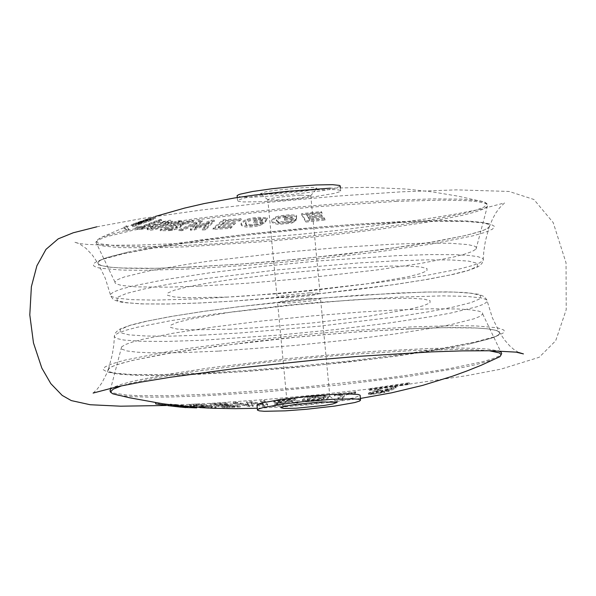 <?xml version="1.0" encoding="UTF-8"?>
<svg xmlns="http://www.w3.org/2000/svg" width="596" height="596" viewBox="0 0 596 596"><rect width="100%" height="100%" fill="white"/><g stroke="black" fill="none" stroke-linecap="round" stroke-linejoin="round"><path stroke-width="0.45" stroke-dasharray="2.98 2.23" d="M469.484 343.914L489.42 338.826L495.596 336.524L499.128 334.43L499.984 333.164L497.228 330.631L487.863 328.813L472.203 327.77L450.792 327.539L424.359 328.128L360.17 331.659L288.352 337.872L252.622 341.739L187.584 350.329L160.495 354.762L131.448 360.632L115.907 365.005L111.132 366.987L108.435 368.797L108.949 371.621L116.466 373.714L130.71 375.018L151.175 375.473L177.131 375.07L241.603 371.762L314.941 365.572L386.707 357.376L446.687 348.347L469.484 343.914M128.155 252.078L150.952 247.653L178.882 243.116L245.962 234.34L319.843 227.016L356.043 224.238L420.515 220.93L446.471 220.527L466.936 220.982L481.181 222.278L488.698 224.379L489.204 227.203L486.507 229.013L481.739 230.995L466.199 235.368L437.144 241.238L410.063 245.671L345.024 254.261L273.028 261.525L237.476 264.341L173.287 267.872L146.854 268.461L125.436 268.23L109.783 267.187L100.411 265.369L97.662 262.836L98.519 261.57L102.05 259.476L108.226 257.174L128.155 252.078M408.923 328.798L356.512 331.965L299.594 336.807L216.437 346.276L169.398 353.272L133.891 360.118L121.45 363.299L112.942 366.227L108.539 368.835L107.943 370.384L109.739 371.993L114.179 373.312L121.122 374.318L136.074 375.257L163.751 375.398L198.893 374.266L245.574 371.509L296.279 367.374L347.505 362.152L395.729 356.199L437.62 349.919L470.304 343.758L491.521 338.126L497.533 335.526L499.761 333.529L499.597 332.143L495.932 330.303L488.169 328.91L476.48 328.001L442.388 327.696L408.923 328.798M411.285 326.921L349.971 330.735L316.96 333.484L250.76 340.271L190.392 348.153L164.511 352.236L124.936 360.118L112.324 363.702L105.023 366.913L103.212 369.654L106.96 371.859L112.778 373.044L131.962 374.482L160.294 374.623L196.27 373.469L244.062 370.645L295.966 366.413L348.414 361.072L397.778 354.97L440.675 348.548L474.133 342.231L495.85 336.472L503.262 332.955L504.402 331.413L503.821 330.028L497.518 327.8L475.727 325.908L453.698 325.684L411.285 326.921M230.429 329.193L189.543 329.886L176.982 329.037L170.605 327.442L170.739 325.17L177.37 322.347L190.161 319.106L231.412 312.036L286.311 305.368L315.537 302.612L370.265 298.924L411.151 298.231L423.711 299.08L430.088 300.682L429.954 302.947L423.324 305.77L410.532 309.019L369.282 316.081L314.383 322.749L256.697 327.696L230.429 329.193M188.723 267.202L241.134 264.035L298.052 259.193L381.209 249.724L428.241 242.728L463.755 235.882L476.197 232.701L484.704 229.773L489.107 227.165L489.703 225.616L487.908 223.999L483.468 222.688L467.137 220.974L433.895 220.602L398.754 221.734L352.072 224.491L301.367 228.618L250.141 233.841L201.917 239.801L160.019 246.073L127.343 252.242L106.125 257.874L100.113 260.474L97.878 262.471L98.049 263.857L101.715 265.697L109.478 267.09L121.167 267.999L155.258 268.304L188.723 267.202M186.362 269.079L247.675 265.265L280.686 262.516L314.062 259.305L378.236 251.87L433.128 243.764L472.71 235.882L485.315 232.298L492.624 229.088L494.427 226.346L490.679 224.141L484.861 222.956L465.685 221.518L437.352 221.377L401.376 222.531L353.584 225.355L301.68 229.579L249.232 234.928L199.861 241.03L156.971 247.452L123.514 253.762L101.797 259.528L97.245 261.353L94.384 263.045L93.237 264.587L93.818 265.965L96.12 267.179L100.128 268.2L121.919 270.092L143.949 270.316L186.362 269.079M227.381 297.076L186.496 297.762L173.935 296.92L167.558 295.318L167.692 293.053L174.315 290.222L187.114 286.981L205.434 283.487L228.365 279.919L283.264 273.251L340.949 268.304L389.985 266.062L408.104 266.114L420.664 266.963L427.034 268.558L426.907 270.83L420.277 273.653L407.478 276.894L366.235 283.964L311.328 290.632L282.109 293.388L227.381 297.076M279.263 399.491L274.726 400.207L273.631 400.929L275.069 401.6L281.185 401.682L274.637 403.708L279.822 403.358L285.395 401.54L291.816 400.862L293.582 402.24L298.015 401.808L293.85 398.173L279.263 399.491M368.887 389.315L408.081 383.474L409.34 382.729L370.146 388.57L368.887 389.315L369.118 390.387L370.295 389.702L409.318 383.884L408.148 384.576L369.118 390.387M368.514 393.36L372.895 392.399L379.265 389.508L377.842 389.121L368.321 393.211L368.693 394.433L377.886 390.268L379.25 390.633L372.887 393.516L368.693 394.433M387.802 388.689L382.26 390.186L380.397 389.784L376.277 391.535L383.973 390.581L387.705 389.3L387.802 388.689L388.145 389.97L387.713 390.417L380.181 392.488L376.471 392.615L380.442 390.924L382.304 391.319L387.847 389.821M395.342 386.521L391.14 387.743L391.624 387.966L386.35 390.41L388.324 390.432L396.064 386.893L395.342 386.521L395.386 387.661L396.102 388.018L388.473 391.505L386.58 391.483L391.848 389.046L391.363 388.83L395.386 387.661M384.01 391.021L369.699 393.576L384.807 391.341L384.01 391.021L384.04 392.146L384.807 392.451L369.922 394.649L384.04 392.146M354.903 392.518L355.67 391.773L335.071 394.112L334.304 394.865L342.432 394.03L337.835 397.852L342.186 397.353L346.79 393.531L354.903 392.518L354.933 393.621L346.82 394.634L342.223 398.441L338.051 398.918L342.655 395.103L334.52 395.938L335.25 395.237L355.663 392.913L354.933 393.621M305.882 400.676L320.737 399.581L326.012 398.374L327.882 397.532L328.262 396.765L325.021 395.781L321.237 395.729L307.841 397.286L304.608 398.173L302.597 399.462L305.882 400.676L306.053 401.756L302.82 400.914L303.155 400.095L310.009 398.016L323.419 396.839L325.058 396.906L328.269 397.882L328.232 398.284L325.952 399.499L320.879 400.654L306.053 401.756M257.018 405.384L261.629 406.353L272.514 406.517L305.971 404.468L340.376 400.363L354.382 397.733L360.088 395.55M234.891 402.859L249.329 405.422L253.121 405.228L251.013 402.494L263.618 404.55L267.574 404.244L264.557 400.467L260.564 400.825L263.38 403.768L251.14 401.562L246.565 401.853L248.934 404.699L237.171 402.33L233.2 402.479L234.891 402.859M233.304 403.589L237.282 403.44L249.039 405.794L246.677 402.963L251.251 402.673L263.484 404.87L260.675 401.935L264.661 401.577L267.678 405.34L263.723 405.645L251.117 403.604L253.225 406.323L249.433 406.517L233.304 403.589L233.2 402.479M218.725 351.104L293.962 345.531L345.844 340.204L394.075 334.103L434.648 327.725L450.971 324.604L473.999 318.808L480.22 316.26L482.715 314.01L482.477 312.922L481.099 311.946L478.573 311.09L470.184 309.756L457.534 308.959L431.28 308.803L397.674 309.905L361.757 311.976L311.887 315.94L261.234 321.073L213.8 326.981L173.332 333.194L143.033 339.221L132.476 342.015L125.287 344.577L121.614 346.879L121.115 348.086L121.882 349.174L127.142 350.97L137.259 352.199L151.935 352.839L181.586 352.653L218.725 351.104M318.249 395.96L298.291 397.86L289.82 399.283L286.87 400.326L298.454 400.788L319.076 398.798L327.457 397.323L329.856 396.295L318.249 395.96M308.974 298.261L288.352 300.25L281.573 301.367L277.594 302.634L289.179 303.088L309.801 301.099L318.182 299.632L320.559 298.723L308.974 298.261M282.683 399.819L289.991 399.186L291.213 400.333L279.517 401.048L278.466 400.691L282.683 399.819L282.765 400.914L278.429 401.801L279.561 402.166L291.429 401.443L290.178 400.266L282.765 400.914M279.517 401.048L279.561 402.166M291.213 400.333L291.429 401.443M289.991 399.186L290.178 400.266M274.138 401.399L274.331 402.494L273.884 401.853L276.373 400.989L293.88 399.313L298.007 402.903L293.761 403.313L292.003 401.935L285.439 402.628L279.859 404.446L274.905 404.773L281.804 402.732L274.331 402.494M273.631 400.929L273.832 402.024M278.079 401.771L278.22 402.859M275.069 401.6L275.24 402.687M279.941 401.756L280.053 402.836M281.185 401.682L281.804 402.732M279.122 402.084L279.315 403.187M280.478 401.764L280.642 402.874M274.637 403.708L274.905 404.773M278.019 402.494L278.213 403.589M279.822 403.358L279.859 404.446M281.759 402.695L281.774 403.79M285.395 401.54L285.439 402.628M284.881 401.667L284.91 402.762M285.901 401.443L285.961 402.531M293.582 402.24L293.761 403.313M291.816 400.862L292.003 401.935M298.015 401.808L298.007 402.903M293.85 398.173L293.88 399.313M280.582 399.365L280.709 400.49M273.683 400.75L273.884 401.853M274.227 400.385L274.428 401.488M409.34 382.729L409.318 383.884M370.146 388.57L370.295 389.702M408.081 383.474L408.148 384.576M379.265 389.508L379.25 390.633M372.895 392.399L372.887 393.516M377.842 389.121L377.886 390.268M380.397 389.784L380.442 390.924M382.26 390.186L382.304 391.319M388.324 390.432L388.473 391.505M386.35 390.41L386.58 391.483M391.14 387.743L391.363 388.83M369.699 393.576L369.922 394.649M384.807 391.341L384.807 392.451M373.677 392.548L373.737 393.673M355.67 391.773L355.663 392.913M335.071 394.112L335.25 395.237M334.304 394.865L334.52 395.938M342.432 394.03L342.655 395.103M337.835 397.852L338.051 398.918M342.186 397.353L342.223 398.441M346.79 393.531L346.82 394.634M321.229 399.961L323.762 398.389L315.783 397.875L309.153 399.067L307.298 400.43L309.406 401.13L315.247 400.929L321.229 399.961L321.058 398.866L309.376 400.02L309.406 401.13M309.376 400.02L307.268 399.149L309.153 397.972L315.671 396.787L315.783 397.875M315.671 396.787L323.568 397.294L321.058 398.866M216.549 404.997L218.613 405.436L230.242 404.989L234.489 405.794L221.548 406.271L223.597 406.621L240.255 405.928L226.055 402.941L209.956 403.619L212.02 404.14L224.401 403.678L228.186 404.55L216.549 404.997L216.795 406.114L228.424 405.66L224.528 404.766L212.146 405.228L210.202 404.744L226.137 404.073L240.225 407.016L223.724 407.701L221.786 407.381L234.727 406.897L230.369 406.07L218.739 406.524L216.795 406.114M228.186 404.55L228.424 405.66M230.242 404.989L230.369 406.07M218.613 405.436L218.739 406.524M234.489 405.794L234.727 406.897M226.055 402.941L226.137 404.073M240.255 405.928L240.225 407.016M224.401 403.678L224.528 404.766M209.211 406.681L199.787 406.062L205.039 406.025L202.446 405.615L194.028 405.638L200.949 406.658L216.102 406.509L206.246 404.669L195.86 404.036L189.476 404.52L194.639 405.243L193.573 404.736L195.883 404.542L202.32 404.781L211.923 406.301L209.211 406.681L209.39 407.783L212.206 407.403L202.431 405.876L195.92 405.638L193.581 405.831L194.609 406.338L191.331 406.204L189.781 405.459L198.572 405.22L211.044 406.368L216.11 407.604L208.861 408.081M202.32 404.781L202.431 405.876M202.692 406.487L202.767 407.589L209.39 407.783M199.787 406.062L199.757 407.15L202.767 407.589M205.039 406.025L205.009 407.113L199.757 407.15M202.446 405.615L202.558 406.733L205.009 407.113M194.028 405.638L194.274 406.748L202.558 406.733M199.809 407.582L194.274 406.748M200.949 406.658L201.09 407.753M189.573 404.334L189.781 405.459M191.197 405.109L191.331 406.204M193.573 404.736L193.581 405.831M195.883 404.542L195.92 405.638M175.477 404.483L192.731 406.517L176.61 405.28L184.775 406.308L196.695 406.792L170.136 404.088L176.058 405.004L174.077 404.565L175.477 404.483L175.5 405.578L174.077 405.652L176.029 406.092L173.242 405.861L170.359 405.22L196.717 407.887M174.069 404.557L174.077 405.652L174.069 404.557M181.154 404.885L181.244 405.98L175.5 405.578M191.212 406.621L191.398 407.724L181.244 405.98M185.512 406.248L185.609 407.351L191.398 407.724M182.085 405.824L182.063 406.912L185.609 407.351M186.108 405.98L186.079 407.068L182.063 406.912M183.054 405.571L183.188 406.688L186.079 407.068M176.61 405.28L176.848 406.397L183.188 406.688M184.775 406.308L184.887 407.403L176.848 406.397M185.833 407.485L184.887 407.403M170.136 404.088L170.344 405.213L170.151 404.103M173.131 404.766L173.242 405.861M176.058 405.004L176.029 406.092M155.75 403.909L185.825 407.604M180.938 407.15L175.775 406.561M167.811 405.638L165.621 405.213M179.038 405.787L164.317 403.969M170.538 404.9L170.747 405.928M164.317 403.932L168.556 404.542M170.516 404.811L165.42 404.237M168.795 404.669L180.856 406.055L181.087 407.165M180.856 406.055L175.187 405.399M162.604 403.775L162.73 404.647M249.329 405.422L249.433 406.517M253.121 405.228L253.225 406.323M251.639 403.537L251.743 404.639M251.013 402.494L251.117 403.604M251.49 402.598L251.594 403.708M263.618 404.55L263.723 405.645M267.574 404.244L267.678 405.34M264.557 400.467L264.661 401.577M260.564 400.825L260.675 401.935M263.216 403.663L263.32 404.766M262.464 403.619L262.568 404.714M261.875 403.522L261.979 404.624M251.14 401.562L251.251 402.673M246.565 401.853L246.677 402.963M247.474 403.209L247.578 404.312M248.309 404.252L248.413 405.347M248.934 404.699L249.039 405.794M243.712 403.745L243.816 404.848M240.449 403.067L240.553 404.177M237.171 402.33L237.282 403.44M169.555 230.607L174.226 229.855L178.048 228.506L181.028 226.83L181.154 225.936L179.917 225.601L193.499 221.965L190.221 221.868L178.301 225.146L173.6 225.43L181.519 221.831L178.711 221.883L160.235 230.712L169.555 230.607L169.51 229.46L160.264 229.557L178.599 220.825L181.281 220.773L173.361 224.364L178.167 224.074L190.072 220.811L193.208 220.9L179.448 224.513L180.953 224.863L180.081 226.324L175.105 228.439L169.51 229.46M128.915 229.557L126.955 226.867L124.154 227.97L126.114 230.659L128.915 229.557L128.714 228.477L126.099 229.497L124.147 226.815L126.762 225.795L128.714 228.477M150.795 220.58L132.617 226.845L150.795 220.58L150.557 219.522L132.647 225.69L135.478 224.364L150.557 219.522M137.549 223.873L141.811 222.666L137.922 224.387L147.815 220.654L137.549 223.873L137.579 222.725L147.622 219.581L137.952 223.232L141.841 221.518L137.579 222.725M131.746 225.638L149.805 219.201L131.746 225.638L131.776 224.483L149.566 218.151L131.776 224.483M149.112 219.76L151.287 219.537L149.633 220.483L153.269 219.529L155.69 218.151L152.509 218.479L149.112 219.76L149.142 218.62L152.39 217.391L155.519 217.078L153.135 218.434L149.656 219.335L151.295 218.404L149.142 218.62M138.533 227.352L135.24 228.678L141.148 229.698L144.448 228.372L142.109 227.881L161.687 220.632L160.436 220.416L140.857 227.665L138.533 227.352L138.369 226.279L140.686 226.599L160.272 219.35L161.464 219.559L141.885 226.8L144.225 227.292L141.11 228.551L135.255 227.53L138.369 226.279M171.924 222.777L172.177 221.608L170.195 221.295L161.866 222.733L152.144 226.227L148.657 228.059L147.175 229.505L149.179 230.369L154.915 229.609L162.633 227.292L170.873 223.56L171.924 222.777L171.73 221.697L167.364 224.2L159.87 227.083L152.74 228.901L147.987 229.11L147.167 228.365L148.583 226.964L159.296 222.375L169.927 220.229L171.991 220.557L171.73 221.697M261.458 201.739L243.287 201.932L238.296 201.269L237.551 200.442L243.719 198.155L265.354 194.467L287.518 191.919L316.774 189.766L334.945 189.573L339.102 190.02L340.718 190.757L339.727 191.741L334.512 193.35L312.87 197.038L290.714 199.585L261.458 201.739M206.454 228.946L214.322 221.272L211.126 221.332L195.235 228.186L202.275 221.63L198.945 221.794L179.098 230.808L182.465 230.592L197.179 223.634L190.407 230.198L194.266 230.063L209.338 223.232L202.186 229.929L205.538 229.922L206.454 228.946M205.434 228.812L202.081 228.819L209.233 222.137L194.154 228.961L190.303 229.088L197.082 222.539L182.361 229.482L178.994 229.698L198.84 220.699L202.171 220.535L195.13 227.076L211.021 220.237L214.217 220.177L205.434 228.812L205.538 229.922M198.818 286.147L167.781 287.168L136.238 286.877L121.457 285.424L116.257 283.905L115.103 282.996L114.924 281.983L117.613 279.636L124.355 276.954L149.276 270.86L187.435 264.251L210.44 260.944L288.792 251.877L342.827 247.228L392.593 244.204L425.022 243.161L450.561 243.287L467.845 244.584L474.312 246.066L475.958 246.975L476.532 247.996L476.033 249.121L472.114 251.527L464.366 254.224L452.975 257.167L420.292 263.492L376.873 269.958L299.982 278.734L247.318 283.219L198.818 286.147M340.219 186.243L334.051 188.53L324.827 190.347L290.252 194.765L252.823 197.201L241.104 196.993L237.141 196.069M273.527 194.207L304.303 191.271L314.576 189.342L316.863 188.172L313.101 187.531L303.781 187.658L274.793 190.347L265.28 191.927L260.43 193.655L273.527 194.207M300.816 195.13L310.777 195.674L301.211 197.879L280.493 199.98L267.79 199.697L270.375 198.632L279.39 197.09L300.816 195.13M310.091 292.83L320.052 293.366L315.753 294.692L308.467 295.862L287.041 297.821L277.088 297.277L279.651 296.324L288.673 294.789L310.091 292.83M170.165 229.348L165.539 229.371L170.918 226.711L177.057 227.158L170.165 229.348L169.987 228.275L177.064 226.026L170.829 225.571L165.301 228.298L169.987 228.275M176.99 227.277L176.982 226.152M170.918 226.711L170.829 225.571M165.539 229.371L165.301 228.298M171.275 230.466L171.216 229.326M172.207 230.317L172.132 229.177M174.226 229.855L174.121 228.722M181.028 226.83L180.834 225.742M180.26 227.419L180.081 226.324M181.154 225.936L180.953 224.863M185.207 224.297L185.095 223.18M182.629 225.042L182.525 223.925M193.499 221.965L193.208 220.9M190.221 221.868L190.072 220.811M185.639 223.142L185.55 222.07M180.849 224.513L180.744 223.433M182.868 223.932L182.771 222.852M173.6 225.43L173.361 224.364M175.671 225.415L175.5 224.342M181.519 221.831L181.281 220.773M178.711 221.883L178.599 220.825M160.235 230.712L160.264 229.557M168.623 230.637L168.586 229.49M126.955 226.867L126.762 225.795M124.154 227.97L124.147 226.815M126.114 230.659L126.099 229.497M135.575 225.459L135.478 224.364M147.987 221.183L147.875 220.095M132.617 226.845L132.647 225.69M137.922 224.387L137.952 223.232M141.811 222.666L141.841 221.518M147.316 220.244L147.19 219.149M134.979 224.64L134.867 223.522M149.805 219.201L149.566 218.151M149.633 220.483L149.656 219.335M153.269 219.529L153.135 218.434M152.509 218.479L152.39 217.391M135.24 228.678L135.255 227.53M141.148 229.698L141.11 228.551M144.448 228.372L144.225 227.292M142.109 227.881L141.885 226.8M161.687 220.632L161.464 219.559M160.436 220.416L160.272 219.35M140.857 227.665L140.686 226.599M162.864 222.047L150.699 227.448L151.734 227.933L159.035 226.458L166.873 223.239L168.653 221.839L167.655 221.354L162.864 222.047L162.939 223.172L167.67 222.479L168.661 222.964L168.258 223.47L168.251 222.353M168.258 223.47L163.334 225.981L156.301 228.357L151.92 229.006L151.734 227.933M151.92 229.006L150.937 228.514L162.939 223.172M218.568 227.754L221.235 225.4L233.87 224.729L235.323 223.485L222.695 224.163L225.72 221.69L239.771 220.96L241.238 219.805L223.142 220.825L213.085 229.363L230.57 228.372L232.015 227.046L218.568 227.754L218.337 226.689L231.784 225.981L230.421 227.225L213.107 228.208L223.09 219.753L241.007 218.747L239.622 219.827L225.571 220.565L222.464 223.098L235.092 222.42L233.721 223.589L221.086 224.267L218.337 226.689M232.015 227.046L231.784 225.981M221.235 225.4L221.086 224.267M233.87 224.729L233.721 223.589M235.323 223.485L235.092 222.42M222.695 224.163L222.464 223.098M239.771 220.96L239.622 219.827M225.72 221.69L225.571 220.565M223.142 220.825L223.09 219.753M241.238 219.805L241.007 218.747M213.085 229.363L213.107 228.208M230.57 228.372L230.421 227.225M257.07 224.938L252.436 225.66L246.632 225.288L245.634 224.133L245.88 223.344L249.456 220.915L256.578 219.522L262.687 219.82L261.778 221.109L254.552 221.6L253.747 222.785L265.324 222.04L267.485 218.941L261.264 218.27L253.419 218.874L246.416 220.527L242.393 222.599L241.298 223.828L241.104 224.99L242.669 226.405L246.55 227.069L253.524 226.771L259.022 225.81L263.939 223.537L260.37 223.433L257.07 224.938L256.995 223.858L260.303 222.36L263.7 222.464L258.88 224.67L249.925 225.899L243.63 225.564L241.872 224.878L241.097 223.865L242.065 221.749L245.686 219.693L251.445 218.099L258.053 217.309L267.276 217.86L265.145 220.915L253.754 221.645L254.522 220.527L261.741 220.036L262.687 218.695L255.2 218.516L248.428 220.125L246.424 221.369L245.433 223.046L246.439 224.208L252.309 224.588L256.995 223.858M260.37 223.433L260.303 222.36M252.436 225.66L252.309 224.588M246.632 225.288L246.439 224.208M256.578 219.522L256.496 218.397M262.687 219.82L262.687 218.695M261.778 221.109L261.741 220.036M254.552 221.6L254.522 220.527M253.747 222.785L253.754 221.645M265.324 222.04L265.145 220.915M267.485 218.941L267.276 217.86M259.022 225.81L258.88 224.67M263.939 223.537L263.7 222.464M295.795 219.596L292.04 221.772L288.606 222.546L279.785 223.247L274.771 222.703L272.685 221.794L271.731 219.991L275.635 216.951L279.554 215.841L289.313 214.776L296.51 215.223L296.331 218.114L284.575 219.067L284.635 218.009L292.092 217.376L292.174 216.11L285.275 215.983L280.15 216.847L276.894 218.389L276.201 219.723L278.332 221.645L284.933 221.854L289.507 221.056L292.092 219.581L295.795 219.596L296.018 220.669L292.137 220.654L289.559 222.144L289.507 221.056M292.137 220.654L292.092 219.581M289.559 222.144L285.037 222.926L284.933 221.854M285.037 222.926L278.511 222.718L278.332 221.645M278.511 222.718L276.395 220.818L277.088 219.492L280.373 217.972L285.38 217.108L285.275 215.983M285.38 217.108L292.182 217.227L292.174 216.11M292.182 217.227L292.1 218.456L292.092 217.376M292.1 218.456L284.642 219.09L284.635 218.009M284.642 219.09L284.575 220.207L284.575 219.067M284.575 220.207L296.525 219.239L296.331 218.114M296.525 219.239L296.51 215.223M296.711 216.303L289.529 215.834L279.882 216.877L275.672 218.039L271.739 221.101L272.089 222.36L273.609 223.433L278.116 224.334L290.334 223.381L292.204 222.904L292.04 221.772M292.204 222.904L296.018 220.669M324.88 218.896L305.89 220.915L301.591 213.644L321.251 211.565L321.84 212.489L306.418 214.061L307.737 216.229L321.602 214.791L322.19 215.797L308.333 217.235L309.525 219.328L324.284 217.808L325.096 220.028L324.284 217.808M324.462 218.881L309.711 220.386L309.525 219.328M309.711 220.386L308.333 217.235M308.549 218.352L322.414 216.922L322.19 215.797M322.414 216.922L321.602 214.791M321.78 215.856L307.923 217.287L307.737 216.229M307.923 217.287L306.418 214.061M306.635 215.178L322.056 213.599L321.84 212.489M322.056 213.599L321.251 211.565M321.438 212.623L301.583 214.724L301.591 213.644M301.583 214.724L305.912 222.07L305.89 220.915M305.912 222.07L325.096 220.028M211.126 221.332L211.021 220.237M200.733 225.735L200.629 224.64M195.235 228.186L195.13 227.076M195.555 227.895L195.451 226.793M202.275 221.63L202.171 220.535M198.945 221.794L198.84 220.699M179.098 230.808L178.994 229.698M182.465 230.592L182.361 229.482M196.598 223.91L196.494 222.815M196.218 224.446L196.114 223.351M190.407 230.198L190.303 229.088M194.266 230.063L194.154 228.961M200.949 226.979L200.837 225.877M206.745 224.416L206.641 223.314M206.104 226.122L206 225.02M204.145 227.992L204.041 226.882M214.322 221.272L214.217 220.177M209.338 223.232L209.233 222.137M400.765 297.054L442.672 295.884L466.035 296.339L481.151 297.903L486.254 299.535L487.26 300.511L487.237 301.591L484.049 304.035L476.763 306.806L450.621 313.079L432.353 316.439L387.445 323.241L334.825 329.633L279.166 335.056L200.815 340.331L167.796 341.404L141.662 341.299L123.759 340.025L116.876 338.558L114.223 336.628L114.514 335.511L118.172 333.045L125.845 330.266L137.363 327.226L170.843 320.67L215.7 313.936L295.519 304.787L350.306 300.108L400.765 297.054M203.229 335.086L239.719 333L319.836 326.131L396.102 316.871L427.95 311.909L453.392 307.052L471.168 302.552L480.376 298.626L480.562 295.474L471.704 293.254L454.256 292.077L429.09 292.003L397.465 293.038L321.445 298.156L241.246 306.426L204.592 311.246L172.751 316.208L147.301 321.065L129.526 325.565L120.317 329.491L120.139 332.642L128.989 334.863L146.437 336.04L171.603 336.114L203.229 335.086M196.881 298.946L154.975 300.116L131.612 299.661L116.496 298.097L111.392 296.465L110.379 295.489L110.409 294.409L113.59 291.965L120.876 289.194L132.103 286.155L165.293 279.561L210.194 272.759L262.821 266.367L318.473 260.944L396.832 255.662L429.85 254.596L455.985 254.701L468.896 255.423L477.85 256.645L482.633 258.351L483.423 259.372L483.132 260.489L479.475 262.955L471.801 265.734L460.283 268.774L426.796 275.33L381.947 282.064L302.127 291.213L247.34 295.892L196.881 298.946M394.418 260.914L357.928 263L277.803 269.869L201.545 279.129L169.696 284.091L144.247 288.948L126.471 293.448L117.263 297.374L117.084 300.526L125.942 302.746L143.39 303.923L168.556 303.997L200.174 302.962L236.672 300.876L316.789 294.007L393.047 284.746L424.896 279.785L450.345 274.935L468.121 270.428L477.329 266.509L477.508 263.358L468.657 261.137L451.209 259.96L426.043 259.886L394.418 260.914M119.23 395.416L131.627 396.623L149.082 397.16L171.097 396.996L206.417 395.714L263.328 392.064L338.386 385.105L408.655 376.404L463.74 367.24L477.225 364.32L495.492 358.978L500.513 356.185L501.69 353.726L498.986 356.162L492.244 358.926L481.605 361.958L449.615 368.589L405.66 375.495L380.315 378.87L297.203 387.869L215.7 393.911L168.117 395.751L140.395 395.722L126.516 395.021L113.404 393.01L110.081 391.058M489.219 350.739L476.271 349.792L459.054 349.442L413.617 350.53L351.186 354.359L303.856 358.434L256.645 363.396L192.18 371.844L157.15 377.655L130.978 383.206L121.718 385.783M110.484 389.33L114.469 386.841L122.254 384.062L133.69 381.038L166.515 374.512L210.358 367.777L289.015 358.457L370.645 351.521L428.04 348.533L455.448 347.99L477.15 348.362L488.042 349.107L498.547 350.955M315.142 399.819L315.247 400.929M325.021 395.781L325.058 396.906M216.102 406.509L216.11 407.604M196.501 406.703L196.516 407.798M187.055 245.336L147.197 246.528L117.613 246.021L100.419 243.853L97.677 242.788L96.478 241.559L96.828 240.181L102.154 237.022L121.599 231.397L153.41 225.146L195.272 218.71L244.144 212.571L296.465 207.162L348.444 202.878L396.288 200.04L433.247 198.885L461.699 199.161L479.944 200.845L484.868 202.193L486.895 204.45L483.751 207.192L475.519 210.343L462.414 213.822L423.093 221.384L369.93 229.088L308.534 236.113L276.745 239.138L215.193 243.809L187.055 245.336M396.765 201.336L313.831 206.939L254.961 212.697L199.429 219.477L174.509 223.06L133.161 230.22L106.17 236.821L98.869 239.726L95.956 242.274L96.15 243.362L97.394 244.353L103.034 245.999L119.044 247.571L153.217 247.891L186.839 246.781L267.649 241.365L325.125 235.807L379.734 229.244L426.766 222.234L462.176 215.38L474.52 212.198L482.909 209.27L487.163 206.67L487.699 205.456L487.074 204.346L485.293 203.355L478.29 201.753L466.854 200.681L442.031 200.114L396.765 201.336M170.404 230.54L170.359 229.393M167.67 222.479L167.655 221.354M147.629 228.857L147.614 227.717M247.198 220.267L247.139 219.186M275.672 218.039L275.635 216.951M518.729 352.504L513.663 349.323L509.55 345.702L504.559 339.958L499.984 333.164M96.828 226.815L142.742 218.382L201.508 210.008L268.23 202.357L336.986 196.114L401.659 191.815L456.529 189.863L509.081 191.45L533.897 199.474L553.215 222.621L566.051 262.873L566.2 309.674L555.695 340.733L539.201 357.28L500.819 369.185L465.901 375.8L398.225 385.724L319.262 394.664L265.116 399.529L213.264 403.201L166.567 405.481M489.204 227.203L492.572 218.926L495.902 212.869L499.56 207.862L504.529 202.923L480.473 209.256L453.973 214.381L420.925 219.715L341.083 230.026L297.464 234.586L211.17 241.633L171.834 243.853L137.348 245.075L108.874 245.269L87.679 244.449L79.886 243.637L74.209 242.088L79.186 243.63L86.182 248.495L92.536 255.326L97.662 262.836M93.118 393.077L97.275 389.069L101.856 382.945L106.423 374.072L108.435 368.797M108.539 368.835L112.257 354.814L113.776 345.218L114.514 335.511L115.617 332.695L118.053 330.251L120.496 328.806L130.68 325.096L144.046 321.728L169.346 316.767L201.321 311.701L238.4 306.761L278.667 302.202L320.059 298.261L360.431 295.139L425.067 292.047L447.954 291.898L464.396 292.472L478.648 294.275L484.161 296.555L486.761 299.758L492.415 317.869L499.873 333.224M111.653 372.694L106.96 371.859M491.521 338.126L495.85 336.472M97.774 262.776L105.231 278.131L110.923 296.331L112.972 299.043L114.886 300.302L121.338 302.209L141.304 303.915L167.163 304.049L199.943 302.999L237.208 300.861L277.587 297.739L318.979 293.798L359.246 289.239L396.325 284.299L428.3 279.233L453.601 274.272L466.966 270.904L477.15 267.194L479.594 265.749L482.03 263.305L483.132 260.489L483.863 250.782L485.382 241.186L489.107 227.165M485.986 223.299L490.679 224.141M106.125 257.874L101.797 259.528M360.364 398.448L311 404.602L286.043 406.703L257.286 408.253M482.715 314.01L501.69 353.726M360.505 399.931L360.55 400.37M286.996 400.199L280.954 407.463M286.87 400.326L277.594 302.634M278.481 401.801L278.466 400.691M329.834 396.415L320.559 298.723M329.856 396.295L336.919 402.099M121.614 346.879L110.789 388.182M372.746 393.39L372.738 392.265M368.514 394.291L368.313 393.211M388.138 389.97L388.13 388.845M376.471 392.615L376.27 391.535M396.072 388.018L396.064 386.893M391.825 389.046L391.624 387.966M323.77 398.389L323.568 397.294M307.298 400.43L307.29 399.32M302.828 400.914L302.626 399.827M328.269 397.882L328.262 396.765M211.923 406.301L212.124 407.418M216.087 406.435L216.095 407.53M189.476 404.52L189.684 405.638M192.731 406.517L192.933 407.649M196.695 406.792L196.695 407.366M114.924 281.983L95.956 242.274L96.44 240.613L100.441 237.767L120.869 228.916L155.355 216.415M237.551 200.442L237.275 197.544M310.65 195.801L316.685 188.537M310.777 195.674L320.052 293.366M177.042 226.026L177.057 227.158M267.805 199.585L277.088 297.277M267.79 199.697L260.43 193.655M340.674 191.063L340.361 187.74M476.033 249.121L487.535 205.695L487.185 203.869L484.868 202.193L458.764 196.293L432.45 191.905L406.129 189.029L368.037 187.345L330.385 188.165M147.622 219.581L147.815 220.654M155.69 218.151L155.496 217.078M151.287 219.537L151.28 218.404M150.743 227.441L150.937 228.514M168.653 221.839L168.661 222.964M147.167 228.365L147.175 229.505M172.222 220.967L172.415 222.032M245.634 224.133L245.433 223.046M241.082 224.424L241.075 223.299M276.395 220.818L276.194 219.73M271.739 221.101L271.731 219.991"/><path stroke-width="0.89" d="M360.505 399.931L360.126 395.223L358.181 394.448L348.511 393.934L332.285 394.455L311.09 396.02L282.795 399.231L262.68 402.762L257.859 404.289L257.018 405.384M285.231 410.853L306.433 409.288L334.721 406.077L354.836 402.546L359.664 401.019L360.58 400.043L358.636 399.268L353.741 398.836L332.747 399.275L304.183 401.548L283.256 404.043L263.141 407.575L258.314 409.109L257.397 410.085L259.342 410.86L264.237 411.292L285.231 410.853M295.996 408.23L284.039 408.446L280.776 407.664L284.665 406.263L295.78 404.386L321.982 401.898L337.217 402.345L332.754 403.991L323.911 405.496L295.996 408.23M208.861 408.081L199.809 407.582M196.695 407.366L196.702 407.887L185.833 407.485M175.418 406.509L175.187 405.399L185.848 406.524L185.825 407.604L175.418 406.509L180.938 407.15M175.775 406.561L167.811 405.638M165.621 405.213L155.75 403.909L155.511 402.784M164.317 403.969L164.362 405.027M158.886 403.306L158.938 404.401M168.556 404.542L170.538 404.9M168.839 405.764L168.795 404.669L165.42 404.237L165.651 405.355M173.89 405.243L173.935 406.338M178.547 405.749L178.599 406.837M185.848 406.524L179.038 405.787M237.141 196.069L238.042 194.952L240.114 194.184L252.48 191.517L271.97 188.746L294.744 186.399L316.312 184.946L332.568 184.678L339.467 185.416L340.256 185.937L340.361 187.74M360.364 398.448L391.401 392.868L422.527 385.426L452.193 376.307L466.81 371.01L481.248 365.236L499.932 356.661L501.214 354.62L499.321 352.884L489.219 350.739M498.547 350.955L501.139 352.236L501.69 353.726M110.081 391.058L110.789 388.182M121.718 385.783L113.367 389.091L110.789 391.401L110.893 392.436L112.778 393.807L119.23 395.416M93.118 393.077L117.166 386.744L140.88 382.111L170.076 377.29L240.575 367.821L319.396 359.619L358.822 356.326L431.511 351.886L462.429 350.88L490.374 350.753L516.009 352.132L523.437 353.912L518.729 352.504M96.828 226.815L73.248 232.775L58.229 238.84L45.981 249.366L36.9 265.764L31.379 286.706L29.8 314.904L33.473 342.916L41.824 368.075L50.809 383.623L62.185 395.401L71.289 400.587L90.19 404.736L120.541 406.189L166.567 405.481M256.973 404.937L257.427 409.757M257.286 408.253L235.047 408.67L212.496 408.245L179.329 405.816L162.619 403.73L129.302 397.726L112.778 393.807L110.461 392.123L110.066 390.656L110.484 389.33M155.355 216.415L184.663 208.071L204.197 203.564L234.735 197.946L255.192 194.981L286.572 191.405L330.385 188.165M237.275 197.544L237.096 195.63"/></g></svg>
